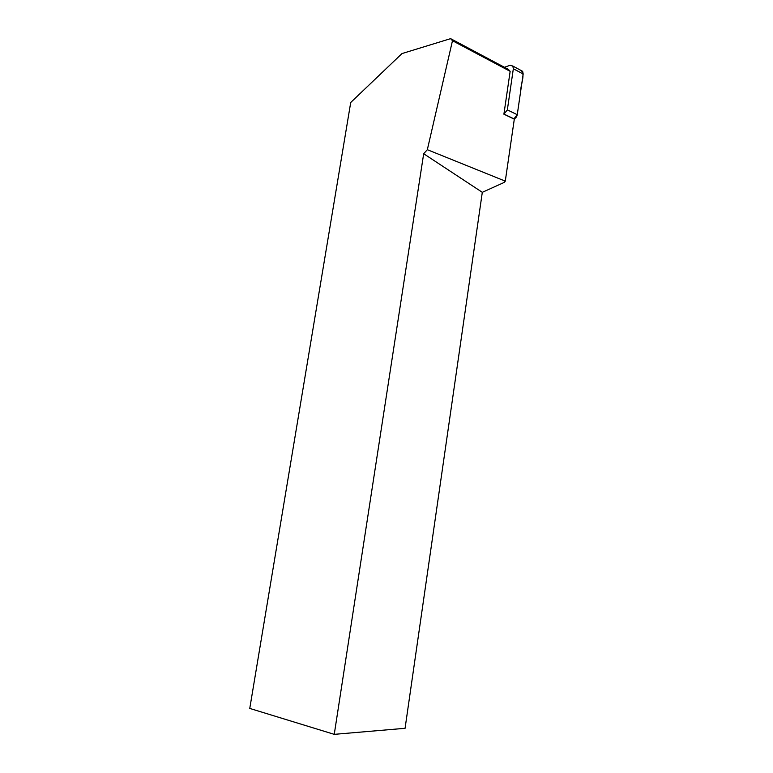 <?xml version="1.0" encoding="UTF-8"?>
<svg xmlns="http://www.w3.org/2000/svg" width="773" height="773" viewBox="0 0 773 773"><rect width="100%" height="100%" fill="white"/><g stroke="black" fill="none" stroke-linecap="round" stroke-linejoin="round"><path stroke-width="1.16" d="M334.255 734.35L423.681 153.73L427.334 149.691L452.476 40.718L450.62 38.65L401.989 53.569L350.72 102.49L249.766 708.426L334.255 734.35L405.071 728.301L482.304 192.322L504.305 182.37L505.281 181.133L514.306 119.168L503.899 114.191L507.349 109.882L513.34 68.749L512.828 66.043L510.122 65.29L504.431 67.27M523.176 74.015L517.253 114.694L513.842 118.945C515.649 118.327 516.779 116.907 517.263 114.684L520.625 91.523C520.548 84.682 525.727 74.053 520.963 70.42L522.664 71.338L523.176 74.015L513.34 68.749M450.62 38.65L508.305 69.338L510.151 71.329L452.476 40.718M482.304 192.322L423.681 153.73M505.281 181.133L427.334 149.691M503.899 114.191L510.151 71.329M507.349 109.882L517.253 114.694M514.026 118.887L504.102 114.143M512.828 66.043L522.664 71.338"/></g></svg>
